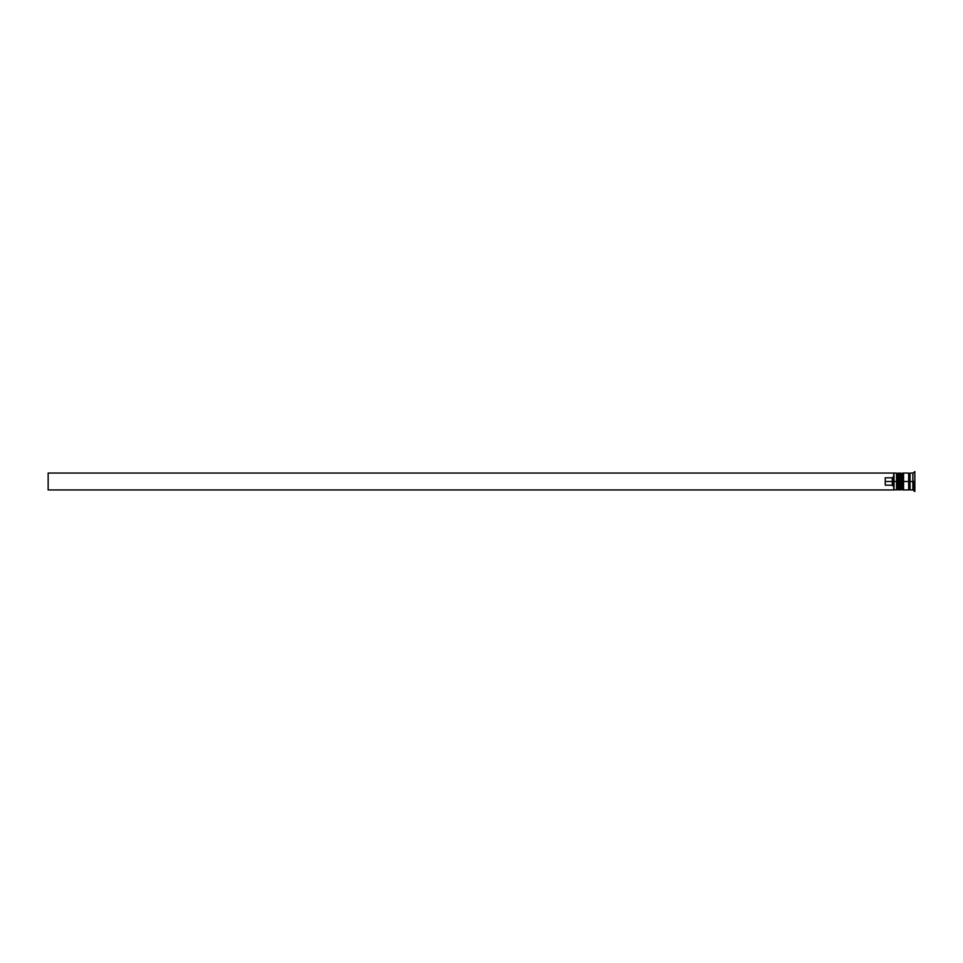 <?xml version="1.0" encoding="UTF-8"?>
<svg xmlns="http://www.w3.org/2000/svg" width="963" height="963" viewBox="0 0 963 963"><rect width="100%" height="100%" fill="white"/><g stroke="black" fill="none" stroke-linecap="round" stroke-linejoin="round"><path stroke-width="1.44" d="M897.372 481.5L897.372 489.108L897.372 481.5L897.372 489.108L897.372 481.5L898.226 481.5L896.529 481.5L896.529 489.95L896.529 481.5L893.712 481.5L893.712 489.553L893.712 473.447L893.712 481.5L892.304 481.5L892.304 477.817L885.25 477.817L885.25 481.5L893.989 481.5L893.989 489.95L893.989 481.5L896.529 481.5L896.529 473.05L896.529 481.5L897.372 481.5L897.372 473.892L897.372 481.5M899.346 489.108L898.503 489.95L898.503 481.5L899.346 481.5L898.503 481.5L898.226 489.95L898.226 481.5L898.226 489.95L897.372 489.108L896.529 489.95L893.712 489.673M898.503 481.5L898.503 473.05L898.503 481.5M899.346 473.892L898.226 473.05L898.226 481.5L898.226 473.05L897.372 473.892L896.529 473.05L893.989 473.05L893.989 481.5L893.712 473.327M901.609 481.5L901.609 489.108L901.609 481.5L901.609 489.108L901.609 481.5L902.451 481.5L900.754 481.5L900.754 489.95L900.754 481.5L899.346 481.5L899.346 489.95L899.346 481.5L900.754 481.5L900.754 473.05L900.754 481.5L901.609 481.5L901.609 473.892L901.609 481.5M903.571 489.108L902.728 489.95L902.728 481.5L903.571 481.5L902.728 481.5L902.451 489.95L902.451 481.5L902.451 489.95L901.609 489.108L899.346 489.95M902.728 481.5L902.728 473.05L902.728 481.5M903.571 473.892L902.451 473.05L902.451 481.5L902.451 473.05L901.609 473.892L899.346 473.05L899.346 481.5L899.346 473.05M908.651 489.794L908.651 481.5L908.651 489.95L909.349 489.108L909.349 481.5L910.059 481.5L909.349 481.5L909.349 473.892L909.349 481.5L903.571 481.5L903.571 489.95L903.571 481.5L909.349 481.5L909.349 489.108L910.059 489.95L910.059 481.5L912.876 481.5L912.876 489.95L912.876 481.5L910.059 481.5L910.059 489.794M914.284 481.5L912.876 481.5L912.876 473.05L912.876 481.5L914.284 481.5L914.284 491.371L914.284 481.5M914.85 491.371L914.85 481.5L914.85 491.371L912.876 489.95L910.059 489.95M893.712 476.336L892.304 477.817L892.304 485.183L893.712 486.664L892.304 485.183L892.304 481.5L885.25 481.5L885.25 485.183L892.304 485.183L885.25 485.183L885.25 477.817L892.304 477.817L893.712 476.336M914.85 471.629L914.85 481.5L914.85 471.629L912.876 473.05L910.059 473.05L910.059 481.5L910.059 473.05M908.651 473.05L908.651 481.5L908.651 473.05L903.571 473.05L903.571 481.5L903.571 473.05M893.712 489.95L48.15 489.95L48.15 473.05L893.712 473.05L48.15 473.05L48.15 489.95L893.712 489.95M908.651 473.182L909.349 473.892L910.059 473.182M908.651 489.95L903.571 489.95"/></g></svg>
